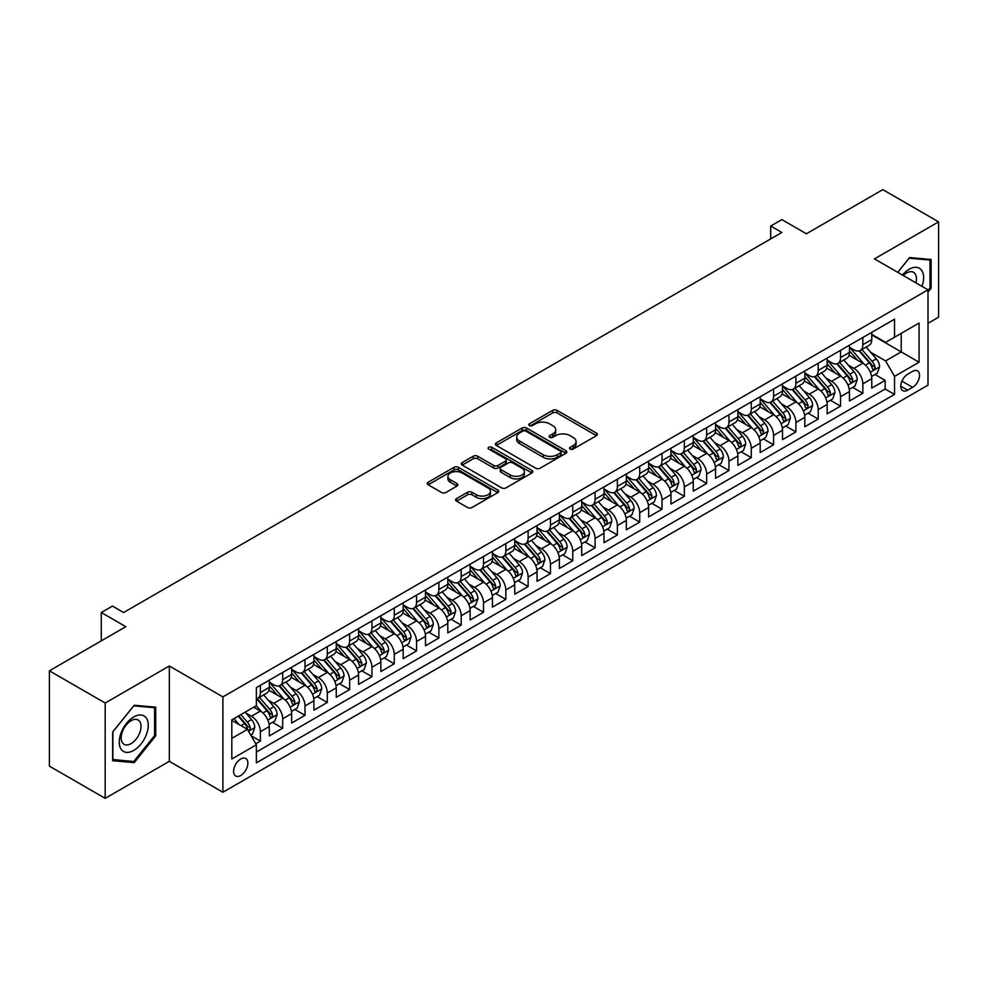<?xml version="1.0" encoding="UTF-8"?>
<svg xmlns="http://www.w3.org/2000/svg" width="988" height="988" viewBox="0 0 988 988"><rect width="100%" height="100%" fill="white"/><g stroke="black" fill="none" stroke-linecap="round" stroke-linejoin="round"><path stroke-width="1.48" d="M570.15 449.071A2.174 1.247 0 0 0 573.213 449.071L596.493 435.646A3.1 1.791 0 0 0 597.394 434.374A3.1 1.791 0 0 0 596.493 433.115L557.071 410.353A3.1 1.791 0 0 0 552.687 410.353L529.42 423.79A2.174 1.247 0 0 0 528.778 424.667A2.174 1.247 0 0 0 529.42 425.556A2.174 1.247 0 0 0 532.483 425.556L535.496 423.815A9.917 5.718 0 0 1 549.513 423.815L552.798 425.717A9.917 5.718 0 0 1 555.701 429.755A9.917 5.718 0 0 1 552.798 433.806L549.785 435.547A2.174 1.247 0 0 0 549.143 436.437A2.174 1.247 0 0 0 549.785 437.314A2.174 1.247 0 0 0 552.848 437.314L555.861 435.572A9.917 5.718 0 0 1 569.878 435.572L573.164 437.474A9.917 5.718 0 0 1 576.066 441.525A9.917 5.718 0 0 1 573.164 445.563L570.15 447.305A2.174 1.247 0 0 0 569.52 448.194A2.174 1.247 0 0 0 570.15 449.071L570.15 447.305M240.739 775.481A10.102 5.829 120 0 0 247.333 766.589A10.102 5.829 120 0 0 245.79 758.5A10.102 5.829 120 0 0 240.739 758.994A10.102 5.829 120 0 0 234.144 767.898A10.102 5.829 120 0 0 235.687 775.988A10.102 5.829 120 0 0 240.739 775.481M456.53 498.619A3.1 1.791 0 0 0 455.629 499.879A3.1 1.791 0 0 0 456.53 501.138L467.596 507.523A3.1 1.791 0 0 0 471.98 507.523L497.816 492.604A3.1 1.791 0 0 0 498.73 491.345A3.1 1.791 0 0 0 497.816 490.073L458.395 467.312A3.1 1.791 0 0 0 454.011 467.312L428.175 482.243A3.1 1.791 0 0 0 427.261 483.503A3.1 1.791 0 0 0 428.175 484.762L441.525 492.481A3.1 1.791 0 0 0 445.909 492.481L456.975 486.096A3.1 1.791 0 0 0 457.876 484.836A3.1 1.791 0 0 0 456.975 483.564L450.343 479.736A8.287 4.779 0 0 1 447.922 476.364A8.287 4.779 0 0 1 453.035 471.943A8.287 4.779 0 0 1 462.063 472.98L488.023 487.961A8.287 4.779 0 0 1 490.443 491.345A8.287 4.779 0 0 1 485.33 495.766A8.287 4.779 0 0 1 476.302 494.729L471.98 492.234A3.1 1.791 0 0 0 467.596 492.234L456.53 498.619L456.53 501.138M928.004 323.311L938.6 317.185L938.6 221.855L882.815 189.647L806.393 233.773L781.841 219.595L770.689 226.042L781.841 232.476L123.599 612.523L112.434 606.076L101.282 612.523L101.282 640.866M105.185 703.024L105.185 798.353L169.331 761.316L169.331 665.986L105.185 703.024L49.4 670.815L125.822 626.688L101.282 612.523M169.331 665.986L222.893 696.898L928.004 289.805L928.004 385.147L222.893 792.24L222.893 696.898M938.6 221.855L874.454 258.893L928.004 289.805M535.706 468.201A3.1 1.791 0 0 0 540.09 468.201L565.939 453.282A3.1 1.791 0 0 0 566.84 452.01A3.1 1.791 0 0 0 565.939 450.75L526.518 427.989A3.1 1.791 0 0 0 522.133 427.989L496.285 442.908A3.1 1.791 0 0 0 495.383 444.18A3.1 1.791 0 0 0 496.285 445.44L535.706 468.201M489.591 449.54A2.174 1.247 0 0 1 491.802 449.849L531.84 472.968L506.029 487.862A3.1 1.791 0 0 1 501.657 487.862L462.223 465.101L462.223 462.569A3.1 1.791 0 0 0 461.322 463.841A3.1 1.791 0 0 0 462.223 465.101M462.223 462.569L473.289 456.184A3.1 1.791 0 0 1 477.673 456.184L493.654 465.422A3.1 1.791 0 0 0 498.038 465.422L505.374 461.186A3.1 1.791 0 0 0 506.288 459.914A3.1 1.791 0 0 0 505.374 458.654L488.727 449.046A2.174 1.247 0 0 1 488.097 448.157A2.174 1.247 0 0 1 489.431 447.008A2.174 1.247 0 0 1 491.802 447.28L531.877 470.411A3.1 1.791 0 0 1 532.791 471.684A3.1 1.791 0 0 1 531.877 472.943L531.877 470.411M105.185 798.353L49.4 766.145L49.4 670.815M255.744 743.766L260.375 741.086L251.113 735.739M245.851 712.99L251.446 716.226A12.622 7.287 60 0 1 260.375 731.688L269.304 726.538L269.304 735.937L282.692 728.205L272.54 722.351M268.156 700.109L273.762 703.345A12.622 7.287 60 0 1 282.692 718.807L291.621 713.645L291.621 723.055L305.008 715.324L294.856 709.458M290.472 687.228L296.079 690.464A12.622 7.287 60 0 1 305.008 705.926L313.925 700.764L313.925 710.174L327.312 702.443L317.16 696.577M312.788 674.347L318.395 677.583A12.622 7.287 60 0 1 327.312 693.033L336.241 687.883L336.241 697.293L349.629 689.562L339.477 683.696M335.105 661.466L340.699 664.702A12.622 7.287 60 0 1 349.629 680.152L358.558 675.002L358.558 684.412L371.945 676.681L361.793 670.815M357.421 648.573L363.016 651.808A12.622 7.287 60 0 1 371.945 667.27L380.874 662.121L380.874 671.519L394.261 663.8L384.11 657.934M379.725 635.692L385.332 638.927A12.622 7.287 60 0 1 394.261 654.389L403.178 649.24L403.178 658.638L416.566 650.907L406.414 645.053M402.042 622.811L407.649 626.046A12.622 7.287 60 0 1 416.566 641.508L425.495 636.358L425.495 645.757L438.882 638.026L428.73 632.172M424.358 609.929L429.965 613.165A12.622 7.287 60 0 1 438.882 628.627L447.811 623.477L447.811 632.876L461.198 625.145L451.047 619.278M446.675 597.048L452.269 600.284A12.622 7.287 60 0 1 461.198 615.746L470.127 610.584L470.127 619.995L483.515 612.264L473.363 606.397M468.979 584.167L474.586 587.403A12.622 7.287 60 0 1 483.515 602.853L492.444 597.703L492.444 607.114L505.831 599.383L495.68 593.516M491.295 571.286L496.902 574.522A12.622 7.287 60 0 1 505.831 589.972L514.748 584.822L514.748 594.233L528.135 586.501L517.984 580.635M513.612 558.405L519.219 561.629A12.622 7.287 60 0 1 528.135 577.091L537.064 571.941L537.064 581.339L550.452 573.62L540.3 567.754M535.928 545.512L541.523 548.748A12.622 7.287 60 0 1 550.452 564.21L559.381 559.06L559.381 568.458L572.768 560.727L562.617 554.873M558.245 532.631L563.839 535.866A12.622 7.287 60 0 1 572.768 551.329L581.697 546.179L581.697 555.577L595.085 547.846L584.933 541.992M580.549 519.75L586.156 522.985A12.622 7.287 60 0 1 595.085 538.448L604.001 533.298L604.001 542.696L617.389 534.965L607.237 529.111M602.865 506.869L608.472 510.104A12.622 7.287 60 0 1 617.389 525.567L626.318 520.404L626.318 529.815L639.705 522.084L629.554 516.218M625.182 493.988L630.789 497.223A12.622 7.287 60 0 1 639.705 512.686L648.634 507.523L648.634 516.934L662.022 509.203L651.87 503.337M647.498 481.107L653.093 484.342A12.622 7.287 60 0 1 662.022 499.792L670.951 494.642L670.951 504.053L684.338 496.322L674.187 490.456M669.802 468.226L675.409 471.461A12.622 7.287 60 0 1 684.338 486.911L693.267 481.761L693.267 491.172L706.655 483.441L696.491 477.575M692.119 455.332L697.726 458.568A12.622 7.287 60 0 1 706.655 474.03L715.571 468.88L715.571 478.278L728.959 470.56L718.807 464.693M714.435 442.451L720.042 445.687A12.622 7.287 60 0 1 728.959 461.149L737.888 455.999L737.888 465.397L751.275 457.666L741.124 451.812M736.752 429.57L742.346 432.806A12.622 7.287 60 0 1 751.275 448.268L760.204 443.118L760.204 452.516L773.592 444.785L763.44 438.931M759.068 416.689L764.663 419.925A12.622 7.287 60 0 1 773.592 435.387L782.521 430.237L782.521 439.635L795.908 431.904L785.756 426.05M781.372 403.808L786.979 407.044A12.622 7.287 60 0 1 795.908 422.506L804.825 417.344L804.825 426.754L818.212 419.023L808.061 413.157M803.689 390.927L809.296 394.163A12.622 7.287 60 0 1 818.212 409.625L827.141 404.463L827.141 413.873L840.529 406.142L830.377 400.276M826.005 378.046L831.612 381.282A12.622 7.287 60 0 1 840.529 396.731L849.458 391.581L849.458 400.992L862.845 393.261L862.845 383.85A12.622 7.287 -120 0 0 853.916 368.388L848.322 365.165M852.693 387.395L862.845 393.261M269.304 726.538A12.622 7.287 -120 0 0 260.375 711.076L253.681 707.21M291.621 713.645A12.622 7.287 -120 0 0 282.692 698.195L268.884 690.229M313.925 700.764A12.622 7.287 -120 0 0 305.008 685.314L291.201 677.336M336.241 687.883A12.622 7.287 -120 0 0 327.312 672.42L313.517 664.455M358.558 675.002A12.622 7.287 -120 0 0 349.629 659.539L335.834 651.574M380.874 662.121A12.622 7.287 -120 0 0 371.945 646.658L358.15 638.693M403.178 649.24A12.622 7.287 -120 0 0 394.261 633.777L380.454 625.812M425.495 636.358A12.622 7.287 -120 0 0 416.566 620.896L402.771 612.931M447.811 623.477A12.622 7.287 -120 0 0 438.882 608.015L425.087 600.049M470.127 610.584A12.622 7.287 -120 0 0 461.198 595.134L447.403 587.156M492.444 597.703A12.622 7.287 -120 0 0 483.515 582.241L469.708 574.275M514.748 584.822A12.622 7.287 -120 0 0 505.831 569.36L492.024 561.394M537.064 571.941A12.622 7.287 -120 0 0 528.135 556.479L514.34 548.513M559.381 559.06A12.622 7.287 -120 0 0 550.452 543.598L536.657 535.632M581.697 546.179A12.622 7.287 -120 0 0 572.768 530.717L558.973 522.751M604.001 533.298A12.622 7.287 -120 0 0 595.085 517.836L581.277 509.87M626.318 520.404A12.622 7.287 -120 0 0 617.389 504.954L603.594 496.989M648.634 507.523A12.622 7.287 -120 0 0 639.705 492.073L625.91 484.095M670.951 494.642A12.622 7.287 -120 0 0 662.022 479.18L648.227 471.214M693.267 481.761A12.622 7.287 -120 0 0 684.338 466.299L670.531 458.333M715.571 468.88A12.622 7.287 -120 0 0 706.655 453.418L692.847 445.452M737.888 455.999A12.622 7.287 -120 0 0 728.959 440.537L715.164 432.571M760.204 443.118A12.622 7.287 -120 0 0 751.275 427.656L737.48 419.69M782.521 430.237A12.622 7.287 -120 0 0 773.592 414.775L759.797 406.809M804.825 417.344A12.622 7.287 -120 0 0 795.908 401.894L782.101 393.928M827.141 404.463A12.622 7.287 -120 0 0 818.212 389L804.417 381.035M849.458 391.581A12.622 7.287 -120 0 0 840.529 376.119L826.734 368.154M912.603 371.352L907.7 374.193A9.781 5.644 120 0 0 901.303 382.813A9.781 5.644 120 0 0 902.81 390.655A9.781 5.644 120 0 0 907.7 390.161L912.603 387.333A9.781 5.644 120 0 0 919.001 378.713A9.781 5.644 120 0 0 917.494 370.871A9.781 5.644 120 0 0 912.603 371.352M231.81 738.382L247.432 729.366L256.361 744.829L256.361 762.86L894.535 394.422L894.535 376.379L885.606 360.916L870.626 352.271M256.361 744.829L231.81 758.994L231.81 719.832L256.361 705.667L256.361 687.623L894.535 319.186L894.535 337.217L919.075 323.051L919.075 362.213L894.535 376.379M269.304 682.214L273.762 684.795A12.622 7.287 60 0 0 280.073 685.413L289.002 680.263A12.622 7.287 -120 0 0 291.621 674.483L291.621 667.27M291.621 669.333L296.079 671.914A12.622 7.287 60 0 0 302.39 672.532L311.319 667.382A12.622 7.287 -120 0 0 313.925 661.602L313.925 654.389M313.925 656.452L318.395 659.033A12.622 7.287 60 0 0 324.706 659.651L333.623 654.501A12.622 7.287 -120 0 0 336.241 648.721L336.241 641.508M336.241 643.571L340.699 646.14A12.622 7.287 60 0 0 347.01 646.77L355.939 641.62A12.622 7.287 -120 0 0 358.558 635.84L358.558 628.627M358.558 630.69L363.016 633.259A12.622 7.287 60 0 0 369.327 633.888L378.256 628.739A12.622 7.287 -120 0 0 380.874 622.959L380.874 615.746M380.874 617.796L385.332 620.378A12.622 7.287 60 0 0 391.643 621.007L400.572 615.845A12.622 7.287 -120 0 0 403.178 610.078L403.178 602.853M403.178 604.915L407.649 607.496A12.622 7.287 60 0 0 413.96 608.126L422.889 602.964A12.622 7.287 -120 0 0 425.495 597.184L425.495 589.972M425.495 592.034L429.965 594.615A12.622 7.287 60 0 0 436.276 595.233L445.193 590.083A12.622 7.287 -120 0 0 447.811 584.303L447.811 577.091M447.811 579.153L452.269 581.734A12.622 7.287 60 0 0 458.58 582.352L467.509 577.202A12.622 7.287 -120 0 0 470.127 571.422L470.127 564.21M470.127 566.272L474.586 568.853A12.622 7.287 60 0 0 480.897 569.471L489.826 564.321A12.622 7.287 -120 0 0 492.444 558.541L492.444 551.329M492.444 553.391L496.902 555.96A12.622 7.287 60 0 0 503.213 556.59L512.142 551.44A12.622 7.287 -120 0 0 514.748 545.66L514.748 538.448M514.748 540.51L519.219 543.079A12.622 7.287 60 0 0 525.53 543.709L534.446 538.559A12.622 7.287 -120 0 0 537.064 532.779L537.064 525.567M537.064 527.629L541.523 530.198A12.622 7.287 60 0 0 547.834 530.828L556.763 525.678A12.622 7.287 -120 0 0 559.381 519.898L559.381 512.673M559.381 514.736L563.839 517.317A12.622 7.287 60 0 0 570.15 517.947L579.079 512.784A12.622 7.287 -120 0 0 581.697 507.017L581.697 499.792M581.697 501.855L586.156 504.436A12.622 7.287 60 0 0 592.467 505.066L601.396 499.903A12.622 7.287 -120 0 0 604.001 494.124L604.001 486.911M604.001 488.974L608.472 491.555A12.622 7.287 60 0 0 614.783 492.172L623.7 487.022A12.622 7.287 -120 0 0 626.318 481.242L626.318 474.03M626.318 476.093L630.789 478.674A12.622 7.287 60 0 0 637.099 479.291L646.016 474.141A12.622 7.287 -120 0 0 648.634 468.361L648.634 461.149M648.634 463.211L653.093 465.793A12.622 7.287 60 0 0 659.404 466.41L668.333 461.26A12.622 7.287 -120 0 0 670.951 455.48L670.951 448.268M670.951 450.33L675.409 452.899A12.622 7.287 60 0 0 681.72 453.529L690.649 448.379A12.622 7.287 -120 0 0 693.267 442.599L693.267 435.387M693.267 437.449L697.726 440.018A12.622 7.287 60 0 0 704.036 440.648L712.966 435.498A12.622 7.287 -120 0 0 715.571 429.718L715.571 422.506M715.571 424.568L720.042 427.137A12.622 7.287 60 0 0 726.353 427.767L735.27 422.605A12.622 7.287 -120 0 0 737.888 416.837L737.888 409.612M737.888 411.675L742.346 414.256A12.622 7.287 60 0 0 748.657 414.886L757.586 409.724A12.622 7.287 -120 0 0 760.204 403.944L760.204 396.731M760.204 398.794L764.663 401.375A12.622 7.287 60 0 0 770.973 401.993L779.903 396.843A12.622 7.287 -120 0 0 782.521 391.063L782.521 383.85M782.521 385.913L786.979 388.494A12.622 7.287 60 0 0 793.29 389.111L802.219 383.962A12.622 7.287 -120 0 0 804.825 378.182L804.825 370.969M804.825 373.032L809.296 375.613A12.622 7.287 60 0 0 815.606 376.23L824.523 371.08A12.622 7.287 -120 0 0 827.141 365.301L827.141 358.088M827.141 360.151L831.612 362.72A12.622 7.287 60 0 0 837.923 363.349L846.84 358.199A12.622 7.287 -120 0 0 849.458 352.42L849.458 345.207M256.361 752.041L885.162 389.013L885.162 380.38L871.774 388.099L871.774 378.7A12.622 7.287 -120 0 0 862.845 363.238L849.05 355.272M849.458 347.27L853.916 349.838A12.622 7.287 -120 0 0 860.227 350.468A12.622 7.287 -120 0 0 862.845 344.689L862.845 337.476M860.227 350.468L869.156 345.318A12.622 7.287 -120 0 0 871.774 339.539L871.774 332.326M260.375 685.302L260.375 692.526A12.622 7.287 60 0 1 257.757 698.306A12.622 7.287 60 0 1 256.361 698.812M257.757 698.306L266.686 693.144A12.622 7.287 -120 0 0 269.304 687.364L269.304 680.152M282.692 672.42L282.692 679.645A12.622 7.287 60 0 1 280.073 685.413M305.008 659.539L305.008 666.752A12.622 7.287 60 0 1 302.39 672.532M327.312 646.658L327.312 653.871A12.622 7.287 60 0 1 324.706 659.651M349.629 633.777L349.629 640.99A12.622 7.287 60 0 1 347.01 646.77M371.945 620.896L371.945 628.109A12.622 7.287 60 0 1 369.327 633.888M394.261 608.015L394.261 615.228A12.622 7.287 60 0 1 391.643 621.007M416.566 595.134L416.566 602.347A12.622 7.287 60 0 1 413.96 608.126M438.882 582.241L438.882 589.466A12.622 7.287 60 0 1 436.276 595.233M461.198 569.36L461.198 576.572A12.622 7.287 60 0 1 458.58 582.352M483.515 556.479L483.515 563.691A12.622 7.287 60 0 1 480.897 569.471M505.831 543.598L505.831 550.81A12.622 7.287 60 0 1 503.213 556.59M528.135 530.717L528.135 537.929A12.622 7.287 60 0 1 525.53 543.709M550.452 517.836L550.452 525.048A12.622 7.287 60 0 1 547.834 530.828M572.768 504.954L572.768 512.167A12.622 7.287 60 0 1 570.15 517.947M595.085 492.061L595.085 499.286A12.622 7.287 60 0 1 592.467 505.066M617.389 479.18L617.389 486.405A12.622 7.287 60 0 1 614.783 492.172M639.705 466.299L639.705 473.511A12.622 7.287 60 0 1 637.099 479.291M662.022 453.418L662.022 460.63A12.622 7.287 60 0 1 659.404 466.41M684.338 440.537L684.338 447.749A12.622 7.287 60 0 1 681.72 453.529M706.655 427.656L706.655 434.868A12.622 7.287 60 0 1 704.036 440.648M728.959 414.775L728.959 421.987A12.622 7.287 60 0 1 726.353 427.767M751.275 401.894L751.275 409.106A12.622 7.287 60 0 1 748.657 414.886M773.592 389L773.592 396.225A12.622 7.287 60 0 1 770.973 401.993M795.908 376.119L795.908 383.332A12.622 7.287 60 0 1 793.29 389.111M818.212 363.238L818.212 370.451A12.622 7.287 60 0 1 815.606 376.23M840.529 350.357L840.529 357.57A12.622 7.287 60 0 1 837.923 363.349M840.529 396.731L840.529 406.142M818.212 409.625L818.212 419.023M795.908 422.506L795.908 431.904M773.592 435.387L773.592 444.785M751.275 448.268L751.275 457.666M728.959 461.149L728.959 470.56M706.655 474.03L706.655 483.441M684.338 486.911L684.338 496.322M662.022 499.792L662.022 509.203M639.705 512.686L639.705 522.084M617.389 525.567L617.389 534.965M595.085 538.448L595.085 547.846M572.768 551.329L572.768 560.727M550.452 564.21L550.452 573.62M528.135 577.091L528.135 586.501M505.831 589.972L505.831 599.383M483.515 602.853L483.515 612.264M461.198 615.746L461.198 625.145M438.882 628.627L438.882 638.026M416.566 641.508L416.566 650.907M394.261 654.389L394.261 663.8M371.945 667.27L371.945 676.681M349.629 680.152L349.629 689.562M327.312 693.033L327.312 702.443M305.008 705.926L305.008 715.324M282.692 718.807L282.692 728.205M260.375 731.688L260.375 741.086M247.432 729.366L231.81 720.351M885.606 360.916L901.229 351.901L901.229 333.351L919.075 323.051M871.774 334.895L919.075 362.213M871.774 334.389L885.606 342.367L894.535 337.217M169.331 761.316L222.893 792.24M770.689 226.042L770.689 238.923M875.01 374.514L885.162 380.38M885.162 389.013L894.535 394.422M928.004 292.078L931.128 288.187L931.128 259.486L909.59 257.559L897.721 272.33M112.657 760.723L134.195 762.65L155.721 735.862L155.721 707.149L134.195 705.234L112.657 732.022L112.657 760.723M930.004 287.545L931.128 288.187M154.61 735.22L155.721 735.862M131.923 761.34L134.195 762.65M571.015 449.379L573.164 448.144A9.917 5.718 0 0 0 576.066 444.094L576.066 441.525M555.701 429.755L555.701 432.336A9.917 5.718 0 0 1 552.798 436.387L550.649 437.622M596.443 435.659L557.071 412.922A3.1 1.791 0 0 0 552.687 412.922L530.284 425.865M565.889 453.307L526.518 430.57A3.1 1.791 0 0 0 522.133 430.57L496.322 445.465M560.455 452.899A2.174 1.247 0 0 0 561.098 452.01A2.174 1.247 0 0 0 560.455 451.133L525.851 431.151A2.174 1.247 0 0 0 522.788 431.151L519.614 432.991A9.917 5.718 0 0 0 516.712 437.029A9.917 5.718 0 0 0 519.614 441.08L543.264 454.739A9.917 5.718 0 0 0 557.281 454.739L560.455 452.899L560.455 455.48A2.174 1.247 0 0 0 561.098 454.591L561.098 452.01M516.712 437.029L516.712 439.611A9.917 5.718 0 0 0 519.614 443.649L519.614 441.08M560.455 455.48L557.281 457.308A9.917 5.718 0 0 1 543.264 457.308L519.614 443.649M462.273 465.126L473.289 458.765L473.289 456.184M506.288 459.914L506.288 462.495A3.1 1.791 0 0 1 505.374 463.755L498.038 467.991A3.1 1.791 0 0 1 493.654 467.991L477.673 458.765A3.1 1.791 0 0 0 473.289 458.765M510.253 474.993A8.287 4.779 0 0 0 519.28 476.031A8.287 4.779 0 0 0 524.393 471.622A8.287 4.779 0 0 0 521.973 468.238L512.821 462.952A3.1 1.791 0 0 0 508.437 462.952L501.101 467.188A3.1 1.791 0 0 0 500.2 468.46A3.1 1.791 0 0 0 501.101 469.72L510.253 474.993L510.253 477.575A8.287 4.779 0 0 0 519.28 478.612A8.287 4.779 0 0 0 524.393 474.191L524.393 471.622M500.2 468.46L500.2 471.029A3.1 1.791 0 0 0 501.101 472.301L501.101 469.72M510.253 477.575L501.101 472.301M490.443 491.345L490.443 493.914A8.287 4.779 0 0 1 485.33 498.335A8.287 4.779 0 0 1 476.302 497.297L471.98 494.803A3.1 1.791 0 0 0 467.596 494.803L456.579 501.163M447.922 476.364L447.922 478.933A8.287 4.779 0 0 0 450.343 482.317L450.343 479.736M456.975 483.564L456.975 486.096L450.343 482.317M497.779 492.629L458.395 469.893A3.1 1.791 0 0 0 454.011 469.893L428.212 484.787M871.589 376.49L877.344 373.155L879.579 366.721A8.361 4.829 -120 0 0 876.319 358.866L866.13 347.06M864.08 364.053L851.989 350.061A24.144 13.943 -120 0 0 849.458 347.406M857.448 360.126L850.693 352.296A20.044 11.572 -120 0 0 849.458 350.95M859.091 350.925L869.403 362.855A8.361 4.829 60 0 1 872.392 368.623C873.639 370.302 874.541 369.784 875.059 367.079A8.361 4.829 -120 0 0 872.083 361.312L861.894 349.505M859.696 350.728L870.786 363.559A4.261 2.458 60 0 1 871.848 365.227L875.059 367.079M872.392 368.623L872.997 369.611M922.002 286.347A20.513 11.844 120 0 0 909.145 269.267A20.513 11.844 120 0 0 902.427 275.047M915.888 282.815A14.042 8.102 120 0 0 913.53 272.317A14.042 8.102 120 0 0 906.502 273.021A14.042 8.102 120 0 0 903.254 275.529M897.759 272.355L909.145 258.189L930.004 260.054L930.004 287.879L928.004 290.373M928.621 259.251L930.004 260.054M146.31 734.8A20.513 11.844 120 0 0 141 714.991A20.513 11.844 120 0 0 121.191 732.565A20.513 11.844 120 0 0 126.489 752.374A20.513 11.844 120 0 0 146.31 734.8M139.703 732.923A14.042 8.102 120 0 0 138.122 719.993A14.042 8.102 120 0 0 122.5 731.392A14.042 8.102 120 0 0 124.08 744.322A14.042 8.102 120 0 0 139.703 732.923M112.879 759.636L112.879 731.824L133.751 705.864L154.61 707.729L154.61 735.541L133.751 761.501L112.657 759.513M153.226 706.926L154.61 707.729M849.272 389.371L855.04 386.049L857.263 379.602A8.361 4.829 -120 0 0 854.015 371.747L843.814 359.941M841.776 376.934L829.685 362.942A24.144 13.943 -120 0 0 827.141 360.287M835.144 373.007L828.376 365.177A20.044 11.572 -120 0 0 827.141 363.831M836.774 363.806L847.087 375.749A8.361 4.829 60 0 1 850.075 381.504C851.335 383.183 852.224 382.665 852.755 379.96A8.361 4.829 -120 0 0 849.766 374.193L839.578 362.398M837.392 363.609L848.47 376.44A4.261 2.458 60 0 1 849.544 378.108L852.755 379.96M850.075 381.504L850.68 382.492M826.956 402.252L832.723 398.93L834.946 392.483A8.361 4.829 -120 0 0 831.698 384.628L821.497 372.834M819.46 389.828L807.369 375.823A24.144 13.943 -120 0 0 804.825 373.168M812.828 385.888L806.06 378.058A20.044 11.572 -120 0 0 804.825 376.712M814.47 376.687L824.782 388.63A8.361 4.829 60 0 1 827.759 394.385C829.018 396.065 829.908 395.558 830.439 392.841A8.361 4.829 -120 0 0 827.45 387.086L817.261 375.279M815.075 376.49L826.153 389.321A4.261 2.458 60 0 1 827.228 390.989L830.439 392.841M827.759 394.385L828.364 395.373M804.64 415.133L810.407 411.811L812.642 405.364A8.361 4.829 -120 0 0 809.382 397.509L799.181 385.715M797.143 402.709L785.052 388.704A24.144 13.943 -120 0 0 782.521 386.049M790.511 398.781L783.756 390.952A20.044 11.572 -120 0 0 782.521 389.605M792.154 389.568L802.466 401.511A8.361 4.829 60 0 1 805.442 407.266C806.702 408.946 807.591 408.439 808.122 405.722A8.361 4.829 -120 0 0 805.146 399.967L794.945 388.161M792.759 389.371L803.837 402.202A4.261 2.458 60 0 1 804.911 403.87L808.122 405.722M805.442 407.266L806.06 408.266M782.323 428.026L788.091 424.692L790.326 418.245A8.361 4.829 -120 0 0 787.066 410.403L776.877 398.596M774.827 415.59L762.736 401.585A24.144 13.943 -120 0 0 760.204 398.93M768.195 411.663L761.439 403.833A20.044 11.572 -120 0 0 760.204 402.486M769.837 402.449L780.15 414.392A8.361 4.829 60 0 1 783.138 420.147C784.386 421.839 785.287 421.32 785.806 418.603A8.361 4.829 -120 0 0 782.829 412.848L772.628 401.042M770.442 402.252L781.52 415.084A4.261 2.458 60 0 1 782.595 416.751L785.806 418.603M783.138 420.147L783.743 421.147M760.019 440.907L765.786 437.573L768.009 431.126A8.361 4.829 -120 0 0 764.749 423.284L754.56 411.477M752.523 428.471L740.432 414.466A24.144 13.943 -120 0 0 737.888 411.823M745.891 424.544L739.123 416.714A20.044 11.572 -120 0 0 737.888 415.368M747.521 415.331L757.833 427.273A8.361 4.829 60 0 1 760.822 433.04C762.081 434.72 762.971 434.201 763.502 431.484A8.361 4.829 -120 0 0 760.513 425.729L750.324 413.923M748.126 415.145L759.216 427.965A4.261 2.458 60 0 1 760.291 429.632L763.502 431.484M760.822 433.04L761.427 434.028M737.703 453.788L743.47 450.454L745.693 444.02A8.361 4.829 -120 0 0 742.445 436.165L732.244 424.358M730.206 441.352L718.115 427.359A24.144 13.943 -120 0 0 715.571 424.704M723.574 437.425L716.806 429.595A20.044 11.572 -120 0 0 715.571 428.249M725.217 428.212L735.529 440.154A8.361 4.829 60 0 1 738.505 445.921C739.765 447.601 740.654 447.082 741.185 444.365A8.361 4.829 -120 0 0 738.197 438.61L728.008 426.804M725.822 428.026L736.9 440.846A4.261 2.458 60 0 1 737.974 442.513L741.185 444.365M738.505 445.921L739.11 446.909M715.386 466.669L721.154 463.335L723.389 456.901A8.361 4.829 -120 0 0 720.129 449.046L709.927 437.239M707.89 454.233L695.799 440.24A24.144 13.943 -120 0 0 693.267 437.585M701.258 450.306L694.49 442.476A20.044 11.572 -120 0 0 693.267 441.13M702.9 441.105L713.213 453.035A8.361 4.829 60 0 1 716.189 458.803C717.449 460.482 718.338 459.963 718.869 457.259A8.361 4.829 -120 0 0 715.892 451.491L705.691 439.685M703.505 440.907L714.583 453.739A4.261 2.458 60 0 1 715.658 455.406L718.869 457.259M716.189 458.803L716.794 459.791M693.07 479.551L698.837 476.228L701.072 469.782A8.361 4.829 -120 0 0 697.812 461.927L687.623 450.12M685.573 467.114L673.483 453.122A24.144 13.943 -120 0 0 670.951 450.466M678.941 463.187L672.186 455.357A20.044 11.572 -120 0 0 670.951 454.011M680.584 453.986L690.896 465.916A8.361 4.829 60 0 1 693.872 471.684C695.132 473.363 696.021 472.844 696.552 470.14A8.361 4.829 -120 0 0 693.576 464.372L683.375 452.578M681.189 453.788L692.267 466.62A4.261 2.458 60 0 1 693.341 468.287L696.552 470.14M693.872 471.684L694.49 472.672M670.766 492.432L676.521 489.109L678.756 482.663A8.361 4.829 -120 0 0 675.496 474.808L665.307 463.002M663.257 479.995L651.166 466.003A24.144 13.943 -120 0 0 648.634 463.347M656.637 476.068L649.869 468.238A20.044 11.572 -120 0 0 648.634 466.892M658.267 466.867L668.58 478.81A8.361 4.829 60 0 1 671.568 484.565C672.816 486.244 673.717 485.738 674.236 483.021A8.361 4.829 -120 0 0 671.26 477.253L661.071 465.459M658.873 466.669L669.963 479.501A4.261 2.458 60 0 1 671.025 481.168L674.236 483.021M671.568 484.565L672.173 485.553M648.449 505.313L654.217 501.99L656.44 495.544A8.361 4.829 -120 0 0 653.192 487.689L642.99 475.895M640.953 492.889L628.862 478.884A24.144 13.943 -120 0 0 626.318 476.228M634.321 488.961L627.553 481.131A20.044 11.572 -120 0 0 626.318 479.785M635.951 479.748L646.263 491.691A8.361 4.829 60 0 1 649.252 497.446C650.512 499.125 651.401 498.619 651.932 495.902A8.361 4.829 -120 0 0 648.943 490.147L638.754 478.34M636.568 479.551L647.646 492.382A4.261 2.458 60 0 1 648.721 494.049L651.932 495.902M649.252 497.446L649.857 498.434M626.133 518.194L631.9 514.871L634.123 508.425A8.361 4.829 -120 0 0 630.875 500.583L620.674 488.776M618.636 505.77L606.546 491.765A24.144 13.943 -120 0 0 604.001 489.109M612.004 501.842L605.236 494.012A20.044 11.572 -120 0 0 604.001 492.666M613.647 492.629L623.959 504.572A8.361 4.829 60 0 1 626.935 510.327C628.195 512.006 629.084 511.5 629.615 508.783A8.361 4.829 -120 0 0 626.639 503.028L616.438 491.221M614.252 492.432L625.33 505.263A4.261 2.458 60 0 1 626.404 506.93L629.615 508.783M626.935 510.327L627.541 511.327M603.816 531.087L609.584 527.753L611.819 521.306A8.361 4.829 -120 0 0 608.559 513.464L598.37 501.657M596.32 518.651L584.229 504.646A24.144 13.943 -120 0 0 581.697 501.99M589.688 514.723L582.932 506.893A20.044 11.572 -120 0 0 581.697 505.547M591.33 505.51L601.643 517.453A8.361 4.829 60 0 1 604.619 523.208C605.879 524.9 606.768 524.381 607.299 521.664A8.361 4.829 -120 0 0 604.323 515.909L594.121 504.102M591.936 505.313L603.013 518.144A4.261 2.458 60 0 1 604.088 519.812L607.299 521.664M604.619 523.208L605.236 524.208M581.5 543.968L587.267 540.634L589.503 534.199A8.361 4.829 -120 0 0 586.242 526.345L576.053 514.538M574.003 531.532L561.913 517.539A24.144 13.943 -120 0 0 559.381 514.884M567.371 527.604L560.616 519.774A20.044 11.572 -120 0 0 559.381 518.428M569.014 518.391L579.326 530.334A8.361 4.829 60 0 1 582.315 536.101C583.562 537.781 584.464 537.262 584.982 534.545A8.361 4.829 -120 0 0 582.006 528.79L571.805 516.983M569.619 518.206L580.697 531.025A4.261 2.458 60 0 1 581.771 532.693L584.982 534.545M582.315 536.101L582.92 537.089M559.196 556.849L564.963 553.515L567.186 547.08A8.361 4.829 -120 0 0 563.926 539.226L553.737 527.419M551.699 544.413L539.609 530.42A24.144 13.943 -120 0 0 537.064 527.765M545.067 540.485L538.299 532.656A20.044 11.572 -120 0 0 537.064 531.309M546.697 531.285L557.01 543.215A8.361 4.829 60 0 1 559.998 548.982C561.258 550.662 562.147 550.143 562.678 547.438A8.361 4.829 -120 0 0 559.69 541.671L549.501 529.864M547.303 531.087L558.393 543.919A4.261 2.458 60 0 1 559.467 545.574L562.678 547.438M559.998 548.982L560.604 549.97M536.879 569.73L542.647 566.396L544.87 559.961A8.361 4.829 -120 0 0 541.622 552.107L531.421 540.3M529.383 557.294L517.292 543.301A24.144 13.943 -120 0 0 514.748 540.646M522.751 553.366L515.983 545.537A20.044 11.572 -120 0 0 514.748 544.19M524.393 544.166L534.706 556.096A8.361 4.829 60 0 1 537.682 561.863C538.942 563.543 539.831 563.024 540.362 560.32A8.361 4.829 -120 0 0 537.373 554.552L527.184 542.745M524.999 543.968L536.076 556.8A4.261 2.458 60 0 1 537.151 558.467L540.362 560.32M537.682 561.863L538.287 562.851M514.563 582.611L520.33 579.289L522.566 572.842A8.361 4.829 -120 0 0 519.305 564.988L509.104 553.181M507.066 570.175L494.976 556.182A24.144 13.943 -120 0 0 492.444 553.527M500.434 566.248L493.667 558.418A20.044 11.572 -120 0 0 492.444 557.071M502.077 557.047L512.389 568.989A8.361 4.829 60 0 1 515.366 574.744C516.625 576.424 517.514 575.905 518.045 573.201A8.361 4.829 -120 0 0 515.069 567.433L504.868 555.639M502.682 556.849L513.76 569.681A4.261 2.458 60 0 1 514.834 571.348L518.045 573.201M515.366 574.744L515.971 575.732M492.246 595.492L498.014 592.17L500.249 585.723A8.361 4.829 -120 0 0 496.989 577.869L486.8 566.075M484.75 583.068L472.659 569.063A24.144 13.943 -120 0 0 470.127 566.408M478.118 579.129L471.362 571.299A20.044 11.572 -120 0 0 470.127 569.953M479.76 569.928L490.073 581.87A8.361 4.829 60 0 1 493.049 587.625C494.309 589.305 495.198 588.799 495.729 586.082A8.361 4.829 -120 0 0 492.753 580.327L482.552 568.52M480.366 569.73L491.444 582.562A4.261 2.458 60 0 1 492.518 584.229L495.729 586.082M493.049 587.625L493.667 588.613M469.942 608.373L475.697 605.051L477.933 598.605A8.361 4.829 -120 0 0 474.672 590.75L464.484 578.956M462.433 595.949L450.343 581.944A24.144 13.943 -120 0 0 447.811 579.289M455.814 592.022L449.046 584.192A20.044 11.572 -120 0 0 447.811 582.846M457.444 582.809L467.756 594.751A8.361 4.829 60 0 1 470.745 600.506C471.992 602.186 472.894 601.68 473.413 598.963A8.361 4.829 -120 0 0 470.436 593.208L460.247 581.401M458.049 582.611L469.139 595.443A4.261 2.458 60 0 1 470.214 597.11L473.413 598.963M470.745 600.506L471.35 601.507M447.626 621.267L453.393 617.932L455.616 611.486A8.361 4.829 -120 0 0 452.368 603.643L442.167 591.837M440.129 608.83L428.039 594.825A24.144 13.943 -120 0 0 425.495 592.17M433.497 604.903L426.73 597.073A20.044 11.572 -120 0 0 425.495 595.727M435.14 595.69L445.44 607.632A8.361 4.829 60 0 1 448.429 613.387C449.688 615.079 450.577 614.561 451.108 611.844A8.361 4.829 -120 0 0 448.12 606.089L437.931 594.282M435.745 595.492L446.823 608.324A4.261 2.458 60 0 1 447.897 609.991L451.108 611.844M448.429 613.387L449.034 614.388M425.309 634.148L431.077 630.813L433.3 624.367A8.361 4.829 -120 0 0 430.052 616.524L419.851 604.718M417.813 621.711L405.722 607.706A24.144 13.943 -120 0 0 403.178 605.064M411.181 617.784L404.413 609.954A20.044 11.572 -120 0 0 403.178 608.608M412.823 608.571L423.136 620.513A8.361 4.829 60 0 1 426.112 626.281C427.372 627.96 428.261 627.442 428.792 624.725A8.361 4.829 -120 0 0 425.816 618.97L415.615 607.163M413.429 608.386L424.507 621.205A4.261 2.458 60 0 1 425.581 622.872L428.792 624.725M426.112 626.281L426.717 627.269M402.993 647.029L408.76 643.694L410.996 637.26A8.361 4.829 -120 0 0 407.735 629.405L397.546 617.599M395.496 634.592L383.406 620.6A24.144 13.943 -120 0 0 380.874 617.945M388.864 630.665L382.109 622.835A20.044 11.572 -120 0 0 380.874 621.489M390.507 621.452L400.819 633.394A8.361 4.829 60 0 1 403.796 639.162C405.055 640.841 405.945 640.323 406.476 637.606A8.361 4.829 -120 0 0 403.499 631.851L393.298 620.044M391.112 621.267L402.19 634.086A4.261 2.458 60 0 1 403.265 635.753L406.476 637.606M403.796 639.162L404.413 640.15M380.676 659.91L386.444 656.575L388.679 650.141A8.361 4.829 -120 0 0 385.419 642.286L375.23 630.48M373.18 647.473L361.089 633.481A24.144 13.943 -120 0 0 358.558 630.826M366.548 643.546L359.793 635.716A20.044 11.572 -120 0 0 358.558 634.37M368.191 634.345L378.503 646.275A8.361 4.829 60 0 1 381.492 652.043C382.739 653.723 383.64 653.204 384.159 650.499A8.361 4.829 -120 0 0 381.183 644.732L370.982 632.925M368.796 634.148L379.874 646.979A4.261 2.458 60 0 1 380.948 648.647L384.159 650.499M381.492 652.043L382.097 653.031M358.372 672.791L364.14 669.456L366.363 663.022A8.361 4.829 -120 0 0 363.102 655.168L352.914 643.361M350.876 660.355L338.785 646.362A24.144 13.943 -120 0 0 336.241 643.707M344.244 656.427L337.476 648.597A20.044 11.572 -120 0 0 336.241 647.251M345.874 647.226L356.186 659.157A8.361 4.829 60 0 1 359.175 664.924C360.435 666.604 361.324 666.085 361.855 663.38A8.361 4.829 -120 0 0 358.866 657.613L348.678 645.819M346.492 647.029L357.57 659.861A4.261 2.458 60 0 1 358.644 661.528L361.855 663.38M359.175 664.924L359.78 665.912M336.056 685.672L341.823 682.35L344.046 675.903A8.361 4.829 -120 0 0 340.798 668.049L330.597 656.242M328.559 673.236L316.469 659.243A24.144 13.943 -120 0 0 313.925 656.588M321.927 669.308L315.16 661.478A20.044 11.572 -120 0 0 313.925 660.132M323.57 660.108L333.882 672.05A8.361 4.829 60 0 1 336.859 677.805C338.118 679.485 339.008 678.966 339.539 676.261A8.361 4.829 -120 0 0 336.55 670.494L326.361 658.7M324.175 659.91L335.253 672.742A4.261 2.458 60 0 1 336.328 674.409L339.539 676.261M336.859 677.805L337.464 678.793M313.739 698.553L319.507 695.231L321.742 688.784A8.361 4.829 -120 0 0 318.482 680.93L308.281 669.135M306.243 686.129L294.152 672.124A24.144 13.943 -120 0 0 291.621 669.469M299.611 682.202L292.856 674.372A20.044 11.572 -120 0 0 291.621 673.026M301.254 672.989L311.566 684.931A8.361 4.829 60 0 1 314.542 690.686C315.802 692.366 316.691 691.859 317.222 689.142A8.361 4.829 -120 0 0 314.246 683.387L304.045 671.581M301.859 672.791L312.937 685.623A4.261 2.458 60 0 1 314.011 687.29L317.222 689.142M314.542 690.686L315.16 691.674M291.423 711.434L297.19 708.112L299.426 701.665A8.361 4.829 -120 0 0 296.165 693.811L285.977 682.016M283.927 699.01L271.836 685.005A24.144 13.943 -120 0 0 269.304 682.35M277.295 695.083L270.539 687.253A20.044 11.572 -120 0 0 269.304 685.907M278.937 685.87L289.249 697.812A8.361 4.829 60 0 1 292.226 703.567C293.485 705.247 294.387 704.74 294.906 702.023A8.361 4.829 -120 0 0 291.929 696.268L281.728 684.462M279.542 685.672L290.62 698.504A4.261 2.458 60 0 1 291.695 700.171L294.906 702.023M292.226 703.567L292.843 704.568M269.119 724.328L274.874 720.993L277.109 714.546A8.361 4.829 -120 0 0 273.849 706.704L263.66 694.897M261.61 711.891L256.275 705.704M254.99 707.964L254.114 706.951M256.621 698.751L266.933 710.693A8.361 4.829 60 0 1 269.922 716.448C271.169 718.14 272.071 717.621 272.602 714.904A8.361 4.829 -120 0 0 269.613 709.149L259.424 697.343M257.226 698.553L268.316 711.385A4.261 2.458 60 0 1 269.391 713.052L272.602 714.904M269.922 716.448L270.527 717.449M250.668 734.973L252.57 733.874L254.793 727.44A8.361 4.829 -120 0 0 251.545 719.585L245.123 712.15M239.133 724.575L233.958 718.597M232.674 720.845L231.81 719.857M238.207 716.139L244.629 723.574A8.361 4.829 60 0 1 247.605 729.342C248.865 731.021 249.754 730.503 250.285 727.785A8.361 4.829 -120 0 0 247.296 722.03L240.887 714.596M238.726 715.843L246 724.266A4.261 2.458 60 0 1 247.074 725.933L250.285 727.785M247.605 729.342L248.21 730.33M251.446 716.226L260.375 711.076M273.762 703.345L282.692 698.195M296.079 690.464L305.008 685.314M318.395 677.583L327.312 672.42M340.699 664.702L349.629 659.539M363.016 651.808L371.945 646.658M385.332 638.927L394.261 633.777M407.649 626.046L416.566 620.896M429.965 613.165L438.882 608.015M452.269 600.284L461.198 595.134M474.586 587.403L483.515 582.241M496.902 574.522L505.831 569.36M519.219 561.629L528.135 556.479M541.523 548.748L550.452 543.598M563.839 535.866L572.768 530.717M586.156 522.985L595.085 517.836M608.472 510.104L617.389 504.954M630.789 497.223L639.705 492.073M653.093 484.342L662.022 479.18M675.409 471.461L684.338 466.299M697.726 458.568L706.655 453.418M720.042 445.687L728.959 440.537M742.346 432.806L751.275 427.656M764.663 419.925L773.592 414.775M786.979 407.044L795.908 401.894M809.296 394.163L818.212 389M831.612 381.282L840.529 376.119M853.916 368.388L862.845 363.238M862.845 344.689L871.774 339.539M260.375 692.526L269.304 687.364M282.692 679.645L291.621 674.483M305.008 666.752L313.925 661.602M327.312 653.871L336.241 648.721M349.629 640.99L358.558 635.84M371.945 628.109L380.874 622.959M394.261 615.228L403.178 610.078M416.566 602.347L425.495 597.184M438.882 589.466L447.811 584.303M461.198 576.572L470.127 571.422M483.515 563.691L492.444 558.541M505.831 550.81L514.748 545.66M528.135 537.929L537.064 532.779M550.452 525.048L559.381 519.898M572.768 512.167L581.697 507.017M595.085 499.286L604.001 494.124M617.389 486.405L626.318 481.242M639.705 473.511L648.634 468.361M662.022 460.63L670.951 455.48M684.338 447.749L693.267 442.599M706.655 434.868L715.571 429.718M728.959 421.987L737.888 416.837M751.275 409.106L760.204 403.944M773.592 396.225L782.521 391.063M795.908 383.332L804.825 378.182M818.212 370.451L827.141 365.301M840.529 357.57L849.458 352.42M862.845 383.85L871.774 378.7M901.908 381.158L912.603 387.333M900.784 386.172L907.7 390.161M573.164 448.144L573.164 445.563M549.785 437.314L549.785 435.547M552.798 436.387L552.798 433.806M529.42 425.556L529.42 423.79M552.687 412.922L552.687 410.353M557.071 412.922L557.071 410.353M596.493 435.646L596.493 433.115M496.285 445.44L496.285 442.908M522.133 430.57L522.133 427.989M526.518 430.57L526.518 427.989M565.939 453.282L565.939 450.75M543.264 457.308L543.264 454.739M557.281 457.308L557.281 454.739M477.673 458.765L477.673 456.184M493.654 467.991L493.654 465.422M498.038 467.991L498.038 465.422M505.374 463.755L505.374 461.186M491.802 449.849L491.802 447.28M467.596 494.803L467.596 492.234M471.98 494.803L471.98 492.234M476.302 497.297L476.302 494.729M428.175 484.762L428.175 482.243M454.011 469.893L454.011 467.312M458.395 469.893L458.395 467.312M497.816 492.604L497.816 490.073M870.305 372.204L879.53 366.881M851.989 350.061L853.138 349.394M872.083 361.312L876.319 358.866M865.414 365.165L869.403 362.855M847.988 385.085L857.214 379.763M829.685 362.942L830.834 362.275M849.766 374.193L854.015 371.747M843.11 378.046L847.087 375.749M825.684 397.966L834.897 392.644M807.369 375.823L808.517 375.156M827.45 387.086L831.698 384.628M820.793 390.927L824.782 388.63M803.368 410.847L812.581 405.525M785.052 388.704L786.201 388.037M805.146 399.967L809.382 397.509M798.477 403.808L802.466 401.511M781.051 423.729L790.264 418.406M762.736 401.585L763.885 400.93M782.829 412.848L787.066 410.403M776.16 416.689L780.15 414.392M758.735 436.61L767.96 431.299M740.432 414.466L741.58 413.811M760.513 425.729L764.749 423.284M753.844 429.582L757.833 427.273M736.431 449.503L745.644 444.18M718.115 427.359L719.264 426.693M738.197 438.61L742.445 436.165M731.54 442.463L735.529 440.154M714.114 462.384L723.327 457.061M695.799 440.24L696.948 439.574M715.892 451.491L720.129 449.046M709.223 455.345L713.213 453.035M691.798 475.265L701.011 469.942M673.483 453.122L674.631 452.455M693.576 464.372L697.812 461.927M686.907 468.226L690.896 465.916M669.481 488.146L678.707 482.823M651.166 466.003L652.315 465.336M671.26 477.253L675.496 474.808M664.591 481.107L668.58 478.81M647.165 501.027L656.39 495.704M628.862 478.884L630.011 478.217M648.943 490.147L653.192 487.689M642.286 493.988L646.263 491.691M624.861 513.908L634.074 508.585M606.546 491.765L607.694 491.11M626.639 503.028L630.875 500.583M619.97 506.869L623.959 504.572M602.544 526.789L611.757 521.466M584.229 504.646L585.378 503.991M604.323 515.909L608.559 513.464M597.654 519.75L601.643 517.453M580.228 539.683L589.441 534.36M561.913 517.539L563.061 516.872M582.006 528.79L586.242 526.345M575.337 532.643L579.326 530.334M557.911 552.564L567.137 547.241M539.609 530.42L540.757 529.753M559.69 541.671L563.926 539.226M553.021 545.524L557.01 543.215M535.607 565.445L544.82 560.122M517.292 543.301L518.441 542.634M537.373 554.552L541.622 552.107M530.717 558.405L534.706 556.096M513.291 578.326L522.504 573.003M494.976 556.182L496.124 555.515M515.069 567.433L519.305 564.988M508.4 571.286L512.389 568.989M490.974 591.207L500.187 585.884M472.659 569.063L473.808 568.396M492.753 580.327L496.989 577.869M486.084 584.167L490.073 581.87M468.658 604.088L477.883 598.765M450.343 581.944L451.491 581.277M470.436 593.208L474.672 590.75M463.767 597.048L467.756 594.751M446.354 616.969L455.567 611.646M428.039 594.825L429.187 594.171M448.12 606.089L452.368 603.643M441.463 609.929L445.44 607.632M424.037 629.85L433.25 624.54M405.722 607.706L406.871 607.052M425.816 618.97L430.052 616.524M419.147 622.823L423.136 620.513M401.721 642.743L410.934 637.421M383.406 620.6L384.554 619.933M403.499 631.851L407.735 629.405M396.83 635.704L400.819 633.394M379.404 655.624L388.63 650.302M361.089 633.481L362.238 632.814M381.183 644.732L385.419 642.286M374.514 648.585L378.503 646.275M357.088 668.505L366.313 663.183M338.785 646.362L339.934 645.695M358.866 657.613L363.102 655.168M352.197 661.466L356.186 659.157M334.784 681.387L343.997 676.064M316.469 659.243L317.617 658.576M336.55 670.494L340.798 668.049M329.893 674.347L333.882 672.05M312.467 694.268L321.68 688.945M294.152 672.124L295.301 671.457M314.246 683.387L318.482 680.93M307.577 687.228L311.566 684.931M290.151 707.149L299.364 701.826M271.836 685.005L272.984 684.338M291.929 696.268L296.165 693.811M285.26 700.109L289.249 697.812M267.834 720.03L277.06 714.707M269.613 709.149L273.849 706.704M262.944 712.99L266.933 710.693M248.494 731.206L254.743 727.6M247.296 722.03L251.545 719.585M241.01 725.661L244.629 723.574"/></g></svg>
